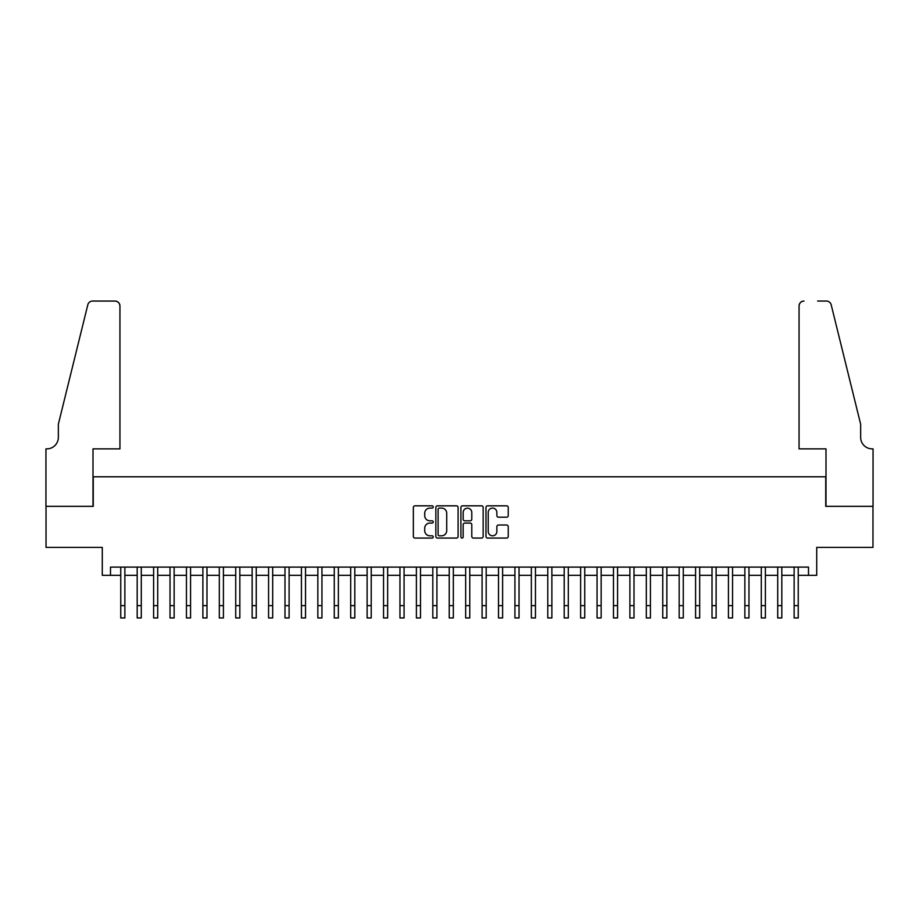 <?xml version="1.0" encoding="UTF-8"?>
<svg xmlns="http://www.w3.org/2000/svg" width="919" height="919" viewBox="0 0 919 919"><rect width="100%" height="100%" fill="white"/><g stroke="black" fill="none" stroke-linecap="round" stroke-linejoin="round"><path stroke-width="1.38" d="M433.228 506.955A1.126 1.126 0 0 0 432.091 505.829L414.963 505.829A1.608 1.608 0 0 0 413.355 507.437L413.355 536.455A1.608 1.608 0 0 0 414.963 538.074L432.091 538.074A1.126 1.126 0 0 0 433.228 536.949A1.126 1.126 0 0 0 432.091 535.811L429.874 535.811A5.158 5.158 0 0 1 424.716 530.654L424.716 528.241A5.158 5.158 0 0 1 429.874 523.083L432.091 523.083A1.126 1.126 0 0 0 433.228 521.946A1.126 1.126 0 0 0 432.091 520.82L429.874 520.82A5.158 5.158 0 0 1 424.716 515.662L424.716 513.25A5.158 5.158 0 0 1 429.874 508.092L432.091 508.092A1.126 1.126 0 0 0 433.228 506.955M506.61 517.19A1.608 1.608 0 0 0 508.23 515.582L508.23 507.437A1.608 1.608 0 0 0 506.61 505.829L487.587 505.829A1.608 1.608 0 0 0 485.979 507.437L485.979 536.455A1.608 1.608 0 0 0 487.587 538.074L506.61 538.074A1.608 1.608 0 0 0 508.23 536.455L508.23 526.621A1.608 1.608 0 0 0 506.61 525.013L498.477 525.013A1.608 1.608 0 0 0 496.857 526.621L496.857 531.504A4.308 4.308 0 0 1 492.55 535.811A4.308 4.308 0 0 1 488.23 531.504L488.23 512.4A4.308 4.308 0 0 1 492.55 508.092A4.308 4.308 0 0 1 496.857 512.4L496.857 515.582A1.608 1.608 0 0 0 498.477 517.19L506.61 517.19M110.498 575.328L110.498 567.115L808.502 567.115L808.502 575.328L816.715 575.328L816.715 547.414L872.97 547.414L872.97 506.346L825.744 506.346L825.744 476.789L93.256 476.789L93.256 506.346L46.03 506.346L46.03 547.414L102.285 547.414L102.285 575.328L120.757 575.328M458.087 507.437A1.608 1.608 0 0 0 456.479 505.829L437.455 505.829A1.608 1.608 0 0 0 435.847 507.437L435.847 536.455A1.608 1.608 0 0 0 437.455 538.074L456.479 538.074A1.608 1.608 0 0 0 458.087 536.455L458.087 507.437M462.521 505.829L481.545 505.829A1.608 1.608 0 0 1 483.153 507.437L483.153 536.455A1.608 1.608 0 0 1 481.545 538.074L473.4 538.074A1.608 1.608 0 0 1 471.792 536.455L471.792 524.692A1.608 1.608 0 0 0 470.183 523.083L464.784 523.083A1.608 1.608 0 0 0 463.165 524.692L463.165 536.949A1.126 1.126 0 0 1 462.039 538.074A1.126 1.126 0 0 1 460.913 536.949L460.913 507.437A1.608 1.608 0 0 1 462.521 505.829M124.869 575.328L137.184 575.328M141.285 575.328L153.611 575.328M157.712 575.328L170.026 575.328M174.139 575.328L186.454 575.328M190.566 575.328L202.881 575.328M206.982 575.328L219.308 575.328M223.409 575.328L235.723 575.328M239.836 575.328L252.151 575.328M256.252 575.328L268.578 575.328M272.679 575.328L284.993 575.328M289.106 575.328L301.421 575.328M305.533 575.328L317.848 575.328M321.949 575.328L334.263 575.328M338.376 575.328L350.69 575.328M354.803 575.328L367.118 575.328M371.219 575.328L383.545 575.328M387.646 575.328L399.96 575.328M404.073 575.328L416.387 575.328M420.488 575.328L432.815 575.328M436.916 575.328L449.23 575.328M453.343 575.328L465.657 575.328M469.77 575.328L482.084 575.328M486.185 575.328L498.512 575.328M502.613 575.328L514.927 575.328M519.04 575.328L531.354 575.328M535.455 575.328L547.781 575.328M551.882 575.328L564.197 575.328M568.31 575.328L580.624 575.328M584.737 575.328L597.051 575.328M601.152 575.328L613.467 575.328M617.579 575.328L629.894 575.328M634.007 575.328L646.321 575.328M650.422 575.328L662.748 575.328M666.849 575.328L679.164 575.328M683.276 575.328L695.591 575.328M699.692 575.328L712.018 575.328M716.119 575.328L728.434 575.328M732.546 575.328L744.861 575.328M748.974 575.328L761.288 575.328M765.389 575.328L777.715 575.328M781.816 575.328L794.131 575.328M798.243 575.328L808.502 575.328M439.225 508.092A1.126 1.126 0 0 0 438.099 509.218L438.099 534.686A1.126 1.126 0 0 0 439.225 535.811L441.568 535.811A5.158 5.158 0 0 0 446.726 530.654L446.726 513.25A5.158 5.158 0 0 0 441.568 508.092L439.225 508.092M471.792 512.48A4.308 4.308 0 0 0 467.484 508.173A4.308 4.308 0 0 0 463.165 512.48L463.165 519.212A1.608 1.608 0 0 0 464.784 520.82L470.183 520.82A1.608 1.608 0 0 0 471.792 519.212L471.792 512.48M120.757 605.632L124.869 605.632L124.869 617.947L120.757 617.947L120.757 567.115M124.869 605.632L124.869 567.115M119.941 448.863L119.941 305.981A4.928 4.928 0 0 0 115.013 301.053L92.589 301.053A4.928 4.928 0 0 0 87.81 304.798L58.345 424.233L58.345 437.364A11.499 11.499 0 0 1 46.858 448.863L45.95 448.863L45.95 506.346L93.003 506.346L93.003 448.863L119.941 448.863L119.941 305.981C119.631 303.006 117.988 301.363 115.013 301.053L101.377 301.053M87.81 304.798C89.063 302.098 89.063 302.098 87.81 304.798C89.063 302.098 89.063 302.098 87.81 304.798M58.345 437.364A11.499 11.499 0 0 1 46.858 448.863M799.059 448.863L799.059 305.981L799.059 448.863L825.997 448.863L825.997 506.346L873.05 506.346L873.05 448.863L872.142 448.863A11.499 11.499 0 0 1 860.655 437.364A11.499 11.499 0 0 0 872.142 448.863M851.614 387.611L831.19 304.798L860.655 424.233L860.655 437.364M817.623 301.053L826.411 301.053A4.928 4.928 0 0 1 831.19 304.798C829.937 302.098 829.937 302.098 831.19 304.798C829.937 302.098 829.937 302.098 831.19 304.798M803.987 301.053A4.928 4.928 0 0 0 799.059 305.981C799.369 303.006 801.012 301.363 803.987 301.053M137.184 617.947L141.285 617.947L137.184 617.947L137.184 567.115M141.285 617.947L141.285 567.115M153.611 617.947L157.712 617.947L153.611 617.947L153.611 567.115M157.712 617.947L157.712 567.115M170.026 617.947L174.139 617.947L170.026 617.947L170.026 567.115M174.139 617.947L174.139 567.115M186.454 617.947L190.566 617.947L186.454 617.947L186.454 567.115M190.566 617.947L190.566 567.115M202.881 617.947L206.982 617.947L202.881 617.947L202.881 567.115M206.982 617.947L206.982 567.115M219.308 617.947L223.409 617.947L219.308 617.947L219.308 567.115M223.409 617.947L223.409 567.115M235.723 617.947L239.836 617.947L235.723 617.947L235.723 567.115M239.836 617.947L239.836 567.115M252.151 617.947L256.252 617.947L252.151 617.947L252.151 567.115M256.252 617.947L256.252 567.115M268.578 617.947L272.679 617.947L268.578 617.947L268.578 567.115M272.679 617.947L272.679 567.115M284.993 617.947L289.106 617.947L284.993 617.947L284.993 567.115M289.106 617.947L289.106 567.115M301.421 617.947L305.533 617.947L301.421 617.947L301.421 567.115M305.533 617.947L305.533 567.115M317.848 617.947L321.949 617.947L317.848 617.947L317.848 567.115M321.949 617.947L321.949 567.115M334.263 617.947L338.376 617.947L334.263 617.947L334.263 567.115M338.376 617.947L338.376 567.115M350.69 617.947L354.803 617.947L350.69 617.947L350.69 567.115M354.803 617.947L354.803 567.115M367.118 617.947L371.219 617.947L367.118 617.947L367.118 567.115M371.219 617.947L371.219 567.115M383.545 617.947L387.646 617.947L383.545 617.947L383.545 567.115M387.646 617.947L387.646 567.115M399.96 617.947L404.073 617.947L399.96 617.947L399.96 567.115M404.073 617.947L404.073 567.115M416.387 617.947L420.488 617.947L416.387 617.947L416.387 567.115M420.488 617.947L420.488 567.115M432.815 617.947L436.916 617.947L432.815 617.947L432.815 567.115M436.916 617.947L436.916 567.115M449.23 617.947L453.343 617.947L449.23 617.947L449.23 567.115M453.343 617.947L453.343 567.115M465.657 617.947L469.77 617.947L465.657 617.947L465.657 567.115M469.77 617.947L469.77 567.115M482.084 617.947L486.185 617.947L482.084 617.947L482.084 567.115M486.185 617.947L486.185 567.115M498.512 617.947L502.613 617.947L498.512 617.947L498.512 567.115M502.613 617.947L502.613 567.115M514.927 617.947L519.04 617.947L514.927 617.947L514.927 567.115M519.04 617.947L519.04 567.115M531.354 617.947L535.455 617.947L531.354 617.947L531.354 567.115M535.455 617.947L535.455 567.115M547.781 617.947L551.882 617.947L547.781 617.947L547.781 567.115M551.882 617.947L551.882 567.115M564.197 617.947L568.31 617.947L564.197 617.947L564.197 567.115M568.31 617.947L568.31 567.115M580.624 617.947L584.737 617.947L580.624 617.947L580.624 567.115M584.737 617.947L584.737 567.115M597.051 617.947L601.152 617.947L597.051 617.947L597.051 567.115M601.152 617.947L601.152 567.115M613.467 617.947L617.579 617.947L613.467 617.947L613.467 567.115M617.579 617.947L617.579 567.115M629.894 617.947L634.007 617.947L629.894 617.947L629.894 567.115M634.007 617.947L634.007 567.115M646.321 617.947L650.422 617.947L646.321 617.947L646.321 567.115M650.422 617.947L650.422 567.115M662.748 617.947L666.849 617.947L662.748 617.947L662.748 567.115M666.849 617.947L666.849 567.115M679.164 617.947L683.276 617.947L679.164 617.947L679.164 567.115M683.276 617.947L683.276 567.115M695.591 617.947L699.692 617.947L695.591 617.947L695.591 567.115M699.692 617.947L699.692 567.115M712.018 617.947L716.119 617.947L712.018 617.947L712.018 567.115M716.119 617.947L716.119 567.115M728.434 617.947L732.546 617.947L728.434 617.947L728.434 567.115M732.546 617.947L732.546 567.115M744.861 617.947L748.974 617.947L744.861 617.947L744.861 567.115M748.974 617.947L748.974 567.115M761.288 617.947L765.389 617.947L761.288 617.947L761.288 567.115M765.389 617.947L765.389 567.115M777.715 617.947L781.816 617.947L777.715 617.947L777.715 567.115M781.816 617.947L781.816 567.115M794.131 617.947L798.243 617.947L794.131 617.947L794.131 567.115M798.243 617.947L798.243 567.115M137.184 605.632L141.285 605.632M153.611 605.632L157.712 605.632M170.026 605.632L174.139 605.632M186.454 605.632L190.566 605.632M202.881 605.632L206.982 605.632M219.308 605.632L223.409 605.632M235.723 605.632L239.836 605.632M252.151 605.632L256.252 605.632M268.578 605.632L272.679 605.632M284.993 605.632L289.106 605.632M301.421 605.632L305.533 605.632M317.848 605.632L321.949 605.632M334.263 605.632L338.376 605.632M350.69 605.632L354.803 605.632M367.118 605.632L371.219 605.632M383.545 605.632L387.646 605.632M399.96 605.632L404.073 605.632M416.387 605.632L420.488 605.632M432.815 605.632L436.916 605.632M449.23 605.632L453.343 605.632M465.657 605.632L469.77 605.632M482.084 605.632L486.185 605.632M498.512 605.632L502.613 605.632M514.927 605.632L519.04 605.632M531.354 605.632L535.455 605.632M547.781 605.632L551.882 605.632M564.197 605.632L568.31 605.632M580.624 605.632L584.737 605.632M597.051 605.632L601.152 605.632M613.467 605.632L617.579 605.632M629.894 605.632L634.007 605.632M646.321 605.632L650.422 605.632M662.748 605.632L666.849 605.632M679.164 605.632L683.276 605.632M695.591 605.632L699.692 605.632M712.018 605.632L716.119 605.632M728.434 605.632L732.546 605.632M744.861 605.632L748.974 605.632M761.288 605.632L765.389 605.632M777.715 605.632L781.816 605.632M794.131 605.632L798.243 605.632"/></g></svg>
